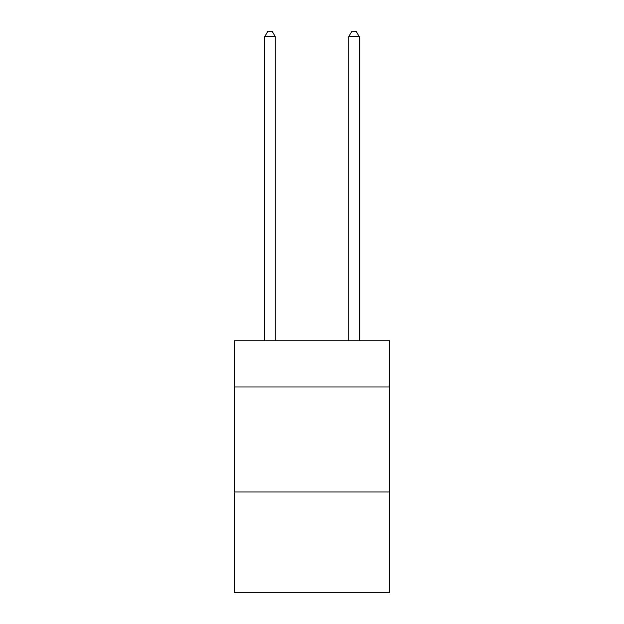 <?xml version="1.0" encoding="UTF-8"?>
<svg xmlns="http://www.w3.org/2000/svg" width="624" height="624" viewBox="0 0 624 624"><rect width="100%" height="100%" fill="white"/><g stroke="black" fill="none" stroke-linecap="round" stroke-linejoin="round"><path stroke-width="0.94" d="M389.711 386.981L389.711 340.774L234.289 340.774L234.289 386.981L389.711 386.981L389.711 592.8L234.289 592.8L234.289 386.981M389.711 491.993L234.289 491.993M275.246 340.774L275.246 36.66L264.748 36.66L264.748 340.774M264.748 36.66L267.899 31.2L272.095 31.2L275.246 36.66M359.252 340.774L359.252 36.66L348.754 36.66L348.754 340.774M348.754 36.66L351.905 31.2L356.101 31.2L359.252 36.66"/></g></svg>
